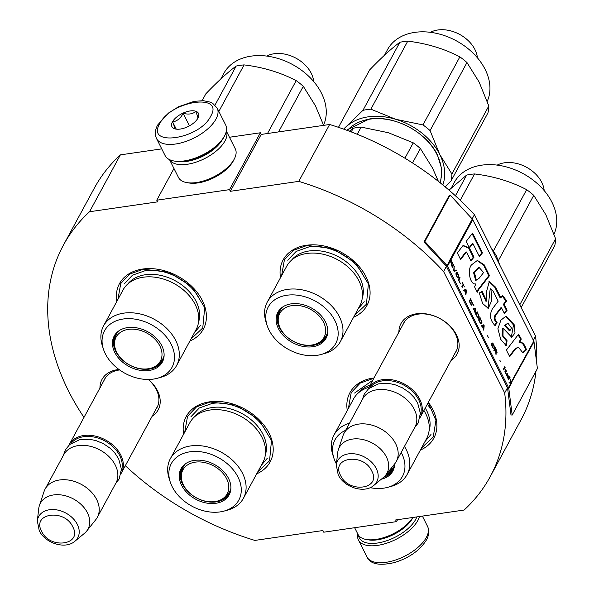 <?xml version="1.0" encoding="UTF-8"?>
<svg xmlns="http://www.w3.org/2000/svg" width="594" height="594" viewBox="0 0 594 594"><rect width="100%" height="100%" fill="white"/><g stroke="black" fill="none" stroke-linecap="round" stroke-linejoin="round"><path stroke-width="0.89" d="M83.992 417.389A242.775 174.933 28.5 0 1 63.402 245.166A242.775 174.933 28.5 0 1 89.546 211.739L157.61 201.856L156.771 200.2L229.522 189.642L230.353 191.298L298.782 181.363A242.775 174.933 28.5 0 1 443.599 271.525L504.677 392.968A242.775 174.933 28.5 0 1 490.236 476.618A242.775 174.933 28.5 0 1 464.092 510.046L395.663 519.973L396.495 521.636L323.752 532.194L322.921 530.539L254.856 540.414A242.775 174.933 28.5 0 1 125.334 465.689M99.941 387.964A31.935 23.01 28.5 0 1 117.508 369.661A31.935 23.01 28.5 0 1 118.986 369.483M148.426 379.469A31.935 23.01 28.5 0 1 152.131 416.268M398.901 332.098A31.935 23.01 28.5 0 1 416.468 313.795A31.935 23.01 28.5 0 1 453.467 330.041A31.935 23.01 28.5 0 1 451.091 360.395M183.613 434.229A47.706 34.378 28.5 0 1 209.407 401.848A47.706 34.378 28.5 0 1 266.394 428.564A47.706 34.378 28.5 0 1 256.675 473.849M347.29 410.469A47.706 34.378 28.5 0 1 373.084 378.088A47.706 34.378 28.5 0 1 374.034 377.962M428.348 402.338A47.706 34.378 28.5 0 1 420.359 450.089M116.825 301.425A47.706 34.378 28.5 0 1 142.619 269.052A47.706 34.378 28.5 0 1 199.606 295.767A47.706 34.378 28.5 0 1 189.887 341.045M280.502 277.665A47.706 34.378 28.5 0 1 306.296 245.285A47.706 34.378 28.5 0 1 363.283 272.007A47.706 34.378 28.5 0 1 353.564 317.285M533.323 340.147L535.513 336.1A242.775 174.933 28.5 0 1 536.634 362.466M535.981 371.191A242.775 174.933 28.5 0 1 521.072 419.75L490.236 476.618M504.677 392.968L507.484 387.8A1.27 0.913 28.5 0 1 507.588 388.12L510.981 414.909L512.177 415.08L537.407 368.555L534.006 341.765A2.547 1.834 -151.5 0 0 533.806 341.112L472.727 219.669A2.547 1.834 -151.5 0 0 472.289 219.052L450.111 194.988L424.881 241.513L447.059 265.577A2.547 1.834 28.5 0 1 447.497 266.201L508.575 387.637A2.547 1.834 28.5 0 1 508.776 388.29L512.177 415.08M472.141 218.889L474.435 214.657L535.513 336.1M443.599 271.525L446.406 266.357L507.484 387.8M298.782 181.363L329.618 124.495A242.775 174.933 28.5 0 1 474.435 214.657M230.353 191.298L261.189 134.43L329.618 124.495M229.522 189.642L260.358 132.774L261.189 134.43M229.462 137.259L260.358 132.774M156.771 200.2L173.968 168.488M89.546 211.739L120.382 154.871L161.731 148.871M63.402 245.166L94.238 188.298A242.775 174.933 28.5 0 1 120.382 154.871M396.495 521.636L397.549 519.705M119.632 369.951A29.811 21.481 28.5 0 0 119.038 370.032A29.811 21.481 -151.5 0 0 104.574 379.158A29.811 21.481 -151.5 0 0 103.742 380.962M148.24 379.469A29.811 21.481 28.5 0 1 156.987 407.581A29.811 21.481 28.5 0 1 155.932 409.259M454.885 353.393A29.811 21.481 28.5 0 0 455.947 351.715A29.811 21.481 28.5 0 0 449.049 325.319A29.811 21.481 28.5 0 0 417.998 314.159A29.811 21.481 -151.5 0 0 403.534 323.292A29.811 21.481 -151.5 0 0 402.702 325.096M281.623 275.601L284.422 259.756L293.414 250.304L307.061 245.471L332.573 248.47L355.643 262.927L368.384 283.902L366.439 304.225L354.685 315.221M428.259 402.494L435.929 420.426L433.226 437.028L421.48 448.017M348.411 408.397L351.217 392.552L360.202 383.108L373.856 378.274M184.734 432.157L187.541 416.312L196.525 406.868L210.179 402.034L235.692 405.026L258.761 419.483L271.495 440.466L269.55 460.788L257.803 471.777M117.946 299.361L120.745 283.516L129.737 274.072L143.384 269.231L168.896 272.23L191.966 286.687L204.707 307.662L202.754 327.985L191.008 338.981M68.926 445.203A29.685 21.391 28.5 0 1 69.223 444.616A29.685 21.391 28.5 0 1 94.505 435.929A29.685 21.391 28.5 0 1 120.782 455.071A29.685 21.391 -151.5 0 1 121.414 472.913A29.685 21.391 -151.5 0 1 121.087 473.485M71.08 443.421A28.839 20.775 28.5 0 1 95.909 437.474A28.839 20.775 28.5 0 1 119.773 455.695A28.839 20.775 -151.5 0 1 121.406 470.708M45.114 489.077L63.758 454.7A29.685 21.391 28.5 0 1 89.041 446.012A29.685 21.391 28.5 0 1 115.31 465.154A29.685 21.391 -151.5 0 1 115.949 482.996L97.305 517.374A29.685 21.391 -151.5 0 0 96.674 499.532A29.685 21.391 28.5 0 0 70.396 480.39A29.685 21.391 28.5 0 0 45.114 489.077A29.685 21.391 28.5 0 0 44.03 491.587L39.404 505.539A27.079 19.513 28.5 0 1 61.828 495.025A27.079 19.513 28.5 0 1 87.429 512.778A27.079 19.513 -151.5 0 1 86.627 531.14L95.79 519.661A29.685 21.391 -151.5 0 0 97.305 517.374M37.325 520.901L39.241 530.657C45.114 543.25 65.281 549.769 74.881 541.26A22.238 16.023 -151.5 0 0 77.309 524.391A22.238 16.023 -151.5 0 0 54.678 509.622A22.238 16.023 -151.5 0 0 37.325 520.901L38.744 508.531A27.079 19.513 28.5 0 1 39.404 505.539M74.881 541.26L84.474 533.323A27.079 19.513 -151.5 0 0 86.627 531.14M367.879 389.33A29.685 21.391 28.5 0 1 368.183 388.751A29.685 21.391 28.5 0 1 393.466 380.063A29.685 21.391 28.5 0 1 419.735 399.205A29.685 21.391 -151.5 0 1 420.374 417.047A29.685 21.391 -151.5 0 1 420.047 417.619M370.04 387.548A28.839 20.775 28.5 0 1 394.869 381.608A28.839 20.775 28.5 0 1 418.733 399.821A28.839 20.775 -151.5 0 1 420.359 414.835M344.075 433.212L362.719 398.826A29.685 21.391 28.5 0 1 388.001 390.139A29.685 21.391 28.5 0 1 414.27 409.281A29.685 21.391 -151.5 0 1 414.909 427.131L396.265 461.508A29.685 21.391 -151.5 0 0 395.634 443.659A29.685 21.391 28.5 0 0 369.357 424.524A29.685 21.391 28.5 0 0 344.075 433.212A29.685 21.391 28.5 0 0 342.99 435.721L338.365 449.665A27.079 19.513 28.5 0 1 360.788 439.159A27.079 19.513 28.5 0 1 386.39 456.912A27.079 19.513 -151.5 0 1 385.588 475.274L394.75 463.788A29.685 21.391 -151.5 0 0 396.265 461.508M336.286 465.028L338.201 474.784C344.067 487.384 364.241 493.904 373.841 485.395A22.238 16.023 -151.5 0 0 376.269 468.525A22.238 16.023 -151.5 0 0 353.638 453.749A22.238 16.023 -151.5 0 0 336.286 465.028L337.704 452.658A27.079 19.513 28.5 0 1 338.365 449.665M373.841 485.395L383.434 477.457A27.079 19.513 -151.5 0 0 385.588 475.274M491.201 247.995L496.265 255.494L499.717 264.931M156.549 138.573L165.065 155.502A33.925 16.342 -26.7 0 0 174.094 161.019L175.824 161.308A32.232 15.526 -26.7 0 0 185.387 161.234A32.232 15.526 -26.7 0 0 223.686 137.57A32.232 15.526 -26.7 0 0 223.931 137.11L224.732 135.551A33.925 16.342 -26.7 0 0 225.683 125.015L217.166 108.086L212.659 103.282L210.454 102.168L203.334 100.668L194.097 101.366L178.586 106.734L168.466 113.053L157.67 125C155.004 129.893 154.633 134.415 156.549 138.573A33.925 16.342 -26.7 0 0 184.831 141.803A33.925 16.342 -26.7 0 0 215.956 119.104A33.925 16.342 -26.7 0 0 217.166 108.086M174.094 161.019A33.925 16.342 -26.7 0 0 184.162 160.937A33.925 16.342 -26.7 0 0 224.473 136.033A33.925 16.342 -26.7 0 0 224.732 135.551M210.647 116.313C224.881 92.738 170.812 100.586 159.727 123.701C145.493 147.275 199.569 139.427 210.647 116.313M197.921 118.161A14.843 7.15 -26.7 0 0 198.032 117.946A14.843 7.15 -26.7 0 0 189.946 110.981A14.843 7.15 -26.7 0 0 172.46 121.852A14.843 7.15 -26.7 0 0 175.876 129.091A14.843 7.15 -26.7 0 0 197.921 118.161M197.847 118.295C198.181 118.072 197.483 115.793 195.753 111.457C192.59 114.122 188.387 114.731 183.152 113.283C180.687 118.228 177.183 121.117 172.646 121.956C174.384 126.292 175.082 128.571 174.747 128.794L176.099 129.121M172.646 121.956L176.262 129.143M183.152 113.283L189.464 125.831M416.839 516.899A32.232 15.526 153.3 0 1 415.711 519.371A32.232 15.526 153.3 0 1 377.413 543.027A32.232 15.526 153.3 0 1 358.501 535.224M419.461 516.52A33.925 16.342 153.3 0 1 417.834 520.485A33.925 16.342 153.3 0 1 377.524 545.389A33.925 16.342 153.3 0 1 358.427 539.953A33.925 16.342 153.3 0 1 357.766 533.924M412.986 517.463L412.919 517.604A29.685 14.301 153.3 0 1 412.689 518.027A29.685 14.301 153.3 0 1 377.42 539.82A29.685 14.301 153.3 0 1 368.607 539.887L366.446 539.523A31.801 15.318 153.3 0 1 357.982 534.355L354.64 527.71M412.867 517.478A31.801 15.318 153.3 0 1 375.883 539.449A31.801 15.318 153.3 0 1 366.446 539.523M226.344 131.051L235.306 148.879A31.801 15.318 153.3 0 1 234.415 158.747L233.412 160.707A29.685 14.301 153.3 0 1 233.19 161.13A29.685 14.301 153.3 0 1 197.921 182.922A29.685 14.301 153.3 0 1 189.107 182.989L186.947 182.625A31.801 15.318 153.3 0 1 178.482 177.458L169.513 159.63M234.415 158.747A31.801 15.318 153.3 0 1 234.177 159.207A31.801 15.318 153.3 0 1 196.384 182.551A31.801 15.318 153.3 0 1 186.947 182.625M221.629 140.771A29.685 14.301 153.3 0 1 187.065 161.338A29.685 14.301 153.3 0 1 180.131 161.635M226.336 131.074A31.801 15.318 153.3 0 1 224.992 140.949A31.801 15.318 153.3 0 1 187.199 164.293A31.801 15.318 153.3 0 1 169.542 159.638M176.626 365.496A41.558 29.945 28.5 0 0 167.018 328.705A41.558 29.945 28.5 0 0 123.73 313.149A41.558 29.945 -151.5 0 0 103.564 325.876L123.047 289.946A41.558 29.945 -151.5 0 1 143.213 277.22A41.558 29.945 28.5 0 1 186.501 292.775A41.558 29.945 28.5 0 1 196.109 329.566L176.626 365.496A41.558 29.945 28.5 0 1 160.759 377.331L157.358 378.267A38.372 27.651 -151.5 0 0 170.188 342.411A38.372 27.651 -151.5 0 0 123.166 319.008A38.372 27.651 -151.5 0 0 103.378 348.997A38.372 27.651 -151.5 0 0 153.386 379.091A38.372 27.651 -151.5 0 0 157.358 378.267M164.07 356.17A26.93 19.402 28.5 0 1 162.504 360.848A26.93 19.402 28.5 0 1 149.436 369.097A26.93 19.402 -151.5 0 1 121.391 359.021A26.93 19.402 -151.5 0 1 115.162 335.179A26.93 19.402 -151.5 0 1 118.236 331.318M114.367 342.634A26.93 19.402 28.5 0 1 115.607 334.415M127.495 327.613A27.383 19.728 -151.5 0 0 117.775 331.682A27.383 19.728 -151.5 0 0 118.072 357.514A27.383 19.728 -151.5 0 0 149.057 370.485A27.383 19.728 -151.5 0 0 164.011 356.756A27.383 19.728 -151.5 0 0 127.495 327.613M198.537 322.245A40.555 29.225 28.5 0 0 185.714 288.12A40.555 29.225 28.5 0 0 145.382 274.74A40.555 29.225 -151.5 0 0 127.859 283.925M103.564 325.876A41.558 29.945 -151.5 0 0 102.309 345.634L103.378 348.997M200.52 325.438L194.468 332.595M124.101 283.999L132.477 275.193L145.196 270.686C164.887 267.33 190.964 281.051 199.599 299.309M220.79 79.002L223.856 73.344A56.185 40.489 28.5 0 1 251.128 56.14A56.185 40.489 28.5 0 1 321.443 93.132A56.185 40.489 28.5 0 1 323.544 125.104M278.571 131.913L303.296 86.308L315.429 105.777L323.641 125.364M218.852 111.434L244.082 64.902C263.06 67.189 280.427 72.431 296.191 80.628A63.61 45.835 28.5 0 1 303.296 86.308M214.998 105.108L236.174 66.053A63.61 45.835 28.5 0 1 244.082 64.902M266.721 56.081A29.685 21.391 28.5 0 1 311.256 73.3A29.685 21.391 -151.5 0 1 313.729 81.571M202.168 100.624L205.895 93.741C217.597 81.556 227.688 72.327 236.174 66.053M267.515 133.516L296.191 80.628M159.845 345.938A25.163 18.132 28.5 0 1 150.846 368.206A25.163 18.132 28.5 0 1 116.684 352.205A25.163 18.132 -151.5 0 1 115.355 348.968A25.163 18.132 -151.5 0 1 130.145 329.18A25.163 18.132 -151.5 0 1 159.845 345.938M164.107 355.457A26.292 18.941 28.5 0 1 162.771 359.028C158.687 364.679 154.715 367.738 150.846 368.206M118.807 330.895A26.292 18.941 -151.5 0 0 116.55 333.962C114.041 340.473 113.64 345.47 115.355 348.968M243.421 498.299A41.558 29.945 28.5 0 0 233.806 461.501A41.558 29.945 28.5 0 0 190.526 445.953A41.558 29.945 -151.5 0 0 170.359 458.679L189.835 422.75A41.558 29.945 -151.5 0 1 210.009 410.023A41.558 29.945 28.5 0 1 253.289 425.571A41.558 29.945 28.5 0 1 262.904 462.37L243.421 498.299A41.558 29.945 28.5 0 1 227.554 510.127L224.146 511.063A38.372 27.651 -151.5 0 0 236.976 475.207A38.372 27.651 -151.5 0 0 189.954 451.804A38.372 27.651 -151.5 0 0 170.166 481.793A38.372 27.651 -151.5 0 0 220.174 511.894A38.372 27.651 -151.5 0 0 224.146 511.063M230.858 488.966A26.93 19.402 28.5 0 1 229.299 493.651A26.93 19.402 28.5 0 1 216.231 501.893A26.93 19.402 -151.5 0 1 188.187 491.817A26.93 19.402 -151.5 0 1 181.957 467.975A26.93 19.402 -151.5 0 1 185.024 464.114M181.163 475.43A26.93 19.402 28.5 0 1 182.403 467.218M194.283 460.409A27.383 19.728 -151.5 0 0 184.563 464.478A27.383 19.728 -151.5 0 0 184.86 490.31A27.383 19.728 -151.5 0 0 215.845 503.289A27.383 19.728 -151.5 0 0 230.806 489.553A27.383 19.728 -151.5 0 0 194.283 460.409M265.332 455.041A40.555 29.225 28.5 0 0 252.509 420.916A40.555 29.225 28.5 0 0 212.169 407.536A40.555 29.225 -151.5 0 0 194.654 416.721M170.359 458.679A41.558 29.945 -151.5 0 0 169.097 478.43L170.166 481.793M267.315 458.234L261.263 465.392M190.897 416.795L199.272 407.996L211.991 403.489C231.675 400.126 257.751 413.847 266.387 432.105M226.641 478.734A25.163 18.132 28.5 0 1 217.642 501.009A25.163 18.132 28.5 0 1 183.472 485.001A25.163 18.132 -151.5 0 1 182.15 481.764A25.163 18.132 -151.5 0 1 196.933 461.976A25.163 18.132 -151.5 0 1 226.641 478.734M230.903 488.253A26.292 18.941 28.5 0 1 229.566 491.825C225.482 497.482 221.503 500.542 217.642 501.009M185.603 463.691A26.292 18.941 -151.5 0 0 183.338 466.758C180.828 473.269 180.435 478.274 182.15 481.764M340.31 341.736A41.558 29.945 28.5 0 0 330.695 304.945A41.558 29.945 28.5 0 0 287.414 289.389A41.558 29.945 -151.5 0 0 267.241 302.116L286.724 266.186A41.558 29.945 -151.5 0 1 306.89 253.46A41.558 29.945 28.5 0 1 350.178 269.015A41.558 29.945 28.5 0 1 359.793 305.806L340.31 341.736A41.558 29.945 28.5 0 1 324.435 353.571L321.035 354.507A38.372 27.651 -151.5 0 0 333.865 318.651A38.372 27.651 -151.5 0 0 286.843 295.248A38.372 27.651 -151.5 0 0 267.055 325.237A38.372 27.651 -151.5 0 0 317.062 355.331A38.372 27.651 -151.5 0 0 321.035 354.507M438.424 181.408L432.491 167.983L420.359 148.507A63.61 45.835 -151.5 0 0 413.261 142.835L388.417 132.729L361.152 127.101A63.61 45.835 -151.5 0 0 357.128 127.547A63.61 45.835 -151.5 0 0 353.237 128.252L351.247 131.92M413.261 142.835L404.922 158.204M420.359 148.507L412.526 162.949M327.747 332.41A26.93 19.402 28.5 0 1 326.188 337.088A26.93 19.402 28.5 0 1 313.12 345.337A26.93 19.402 -151.5 0 1 285.068 335.261A26.93 19.402 -151.5 0 1 278.838 311.419A26.93 19.402 -151.5 0 1 281.912 307.558M278.051 318.874A26.93 19.402 28.5 0 1 279.284 310.655M291.171 303.853A27.383 19.728 -151.5 0 0 281.452 307.922A27.383 19.728 -151.5 0 0 281.749 333.754A27.383 19.728 -151.5 0 0 312.734 346.725A27.383 19.728 -151.5 0 0 327.688 332.996A27.383 19.728 -151.5 0 0 291.171 303.853M362.214 298.485A40.555 29.225 28.5 0 0 349.391 264.36A40.555 29.225 28.5 0 0 309.058 250.98A40.555 29.225 -151.5 0 0 291.543 260.157M267.241 302.116A41.558 29.945 -151.5 0 0 265.986 321.874L267.055 325.237M361.152 127.101L357.254 134.289M353.237 128.252L349.391 131.215M364.204 301.678L358.152 308.835M287.778 260.239L296.154 251.433L308.873 246.926C328.564 243.57 354.64 257.291 363.276 275.549M384.466 55.242L387.54 49.584A56.185 40.489 28.5 0 1 414.805 32.373A56.185 40.489 28.5 0 1 485.127 69.372A56.185 40.489 28.5 0 1 487.221 101.344M346.651 130.205L369.223 119.008C393.896 114.791 426.596 131.994 437.414 154.878L441.884 169.431L440.548 183.101M347.364 130.465A53.646 38.655 28.5 0 1 369.832 119.149A53.646 38.655 28.5 0 1 436.969 154.47A53.646 38.655 28.5 0 1 439.931 182.603M445.181 186.88L451.098 180.836L487.993 112.793A63.61 45.835 -151.5 0 0 488.81 105.962L451.908 174.005L439.783 154.537L430.078 130.591L466.973 62.548L479.106 82.017L488.81 105.962M343.607 129.106L362.956 110.335A63.61 45.835 28.5 0 1 370.864 109.185L407.759 41.142C426.737 43.429 444.104 48.671 459.867 56.868A63.61 45.835 28.5 0 1 466.973 62.548M362.956 110.335L399.851 42.293A63.61 45.835 28.5 0 1 407.759 41.142M430.398 32.321A29.685 21.391 28.5 0 1 474.933 49.532A29.685 21.391 -151.5 0 1 477.405 57.811M338.476 127.331L369.579 69.981C381.274 57.789 391.364 48.56 399.851 42.293M370.864 109.185L395.708 119.29L422.973 124.911L459.867 56.868M422.973 124.911A63.61 45.835 28.5 0 1 430.078 130.591M343.904 129.21A57.247 41.253 28.5 0 1 346.599 126.418A57.247 41.253 28.5 0 1 395.708 119.29A57.247 41.253 28.5 0 1 439.783 154.537A57.247 41.253 -151.5 0 1 442.812 184.927M451.098 180.836A63.61 45.835 -151.5 0 0 451.908 174.005M323.522 322.178A25.163 18.132 28.5 0 1 314.523 344.446A25.163 18.132 28.5 0 1 280.361 328.445A25.163 18.132 -151.5 0 1 279.039 325.2A25.163 18.132 -151.5 0 1 293.822 305.42A25.163 18.132 -151.5 0 1 323.522 322.178M327.784 331.697A26.292 18.941 28.5 0 1 326.448 335.268C322.364 340.919 318.391 343.978 314.523 344.446M282.484 307.135A26.292 18.941 -151.5 0 0 280.227 310.202C277.717 316.713 277.316 321.71 279.039 325.2M423.93 410.484A41.558 29.945 28.5 0 1 426.581 438.61L407.098 474.539A41.558 29.945 28.5 0 1 391.231 486.367L387.823 487.303A38.372 27.651 -151.5 0 0 401.195 452.413M368.985 387.266A41.558 29.945 -151.5 0 0 353.519 398.99L334.036 434.919A41.558 29.945 -151.5 0 0 332.774 454.67L333.85 458.033A38.372 27.651 -151.5 0 0 336.404 463.973M394.535 465.206A26.93 19.402 28.5 0 1 392.976 469.891A26.93 19.402 28.5 0 1 383.665 477.264M381.341 479.187A27.383 19.728 -151.5 0 0 394.483 465.793A27.383 19.728 -151.5 0 0 394.587 463.996M370.114 487.674A38.372 27.651 -151.5 0 0 383.85 488.134A38.372 27.651 -151.5 0 0 387.823 487.303M345.656 430.294A38.372 27.651 -151.5 0 0 333.85 458.033M370.159 385.098A40.555 29.225 -151.5 0 0 358.331 392.961M349.502 423.195A41.558 29.945 -151.5 0 0 334.036 434.919M404.447 446.413A41.558 29.945 28.5 0 1 407.098 474.539M425.259 408.026A40.555 29.225 28.5 0 1 429.009 431.281M430.992 434.474L424.94 441.632M354.573 393.035L372.787 380.257M427.487 403.92L430.063 408.345M451.262 188.038L454.328 182.38A56.185 40.489 28.5 0 1 481.593 165.177A56.185 40.489 28.5 0 1 551.915 202.168A56.185 40.489 28.5 0 1 554.016 234.14M521.176 307.581L554.789 245.589A63.61 45.835 -151.5 0 0 555.598 238.766L519.78 304.819M498.373 260.61L533.761 195.352L545.893 214.82L555.598 238.766M460.261 200.289L474.554 173.938C493.525 176.225 510.892 181.467 526.663 189.672A63.61 45.835 28.5 0 1 533.761 195.352M455.412 195.79L466.639 175.089A63.61 45.835 28.5 0 1 474.554 173.938M497.193 165.117A29.685 21.391 28.5 0 1 541.728 182.336A29.685 21.391 -151.5 0 1 544.201 190.607M449.027 190.139L466.639 175.089M493.488 250.846L526.663 189.672M391.995 467.248A25.163 18.132 28.5 0 1 385.306 475.616M394.579 464.493A26.292 18.941 28.5 0 1 393.243 468.065L386.865 474.814L385.179 475.764M451.15 265.399L451.262 263.773L452.16 264.182M452.041 264.13L452.101 263.283M450.749 260.024L450.638 259.786A2.124 1.53 -151.5 0 0 450.274 259.274L450.178 259.17M451.893 263.454L450.401 260.833L450.846 260.009L452.16 262.956L451.893 263.454L451.21 263.179M450.178 261.167L450.638 259.786M452.361 264.152L452.309 262.459L451.002 259.734A2.547 1.834 -151.5 0 0 450.564 259.118L449.161 261.702A2.547 1.834 28.5 0 1 449.599 262.318L450.401 260.833M450.222 261.16L451.217 263.135L451.462 266.03L451.626 263.721M449.235 262.37L449.858 261.219M515.213 349.331L518.376 347.215L522.92 352.858L526.418 349.814C524.873 344.579 522.661 342.055 519.772 342.226L521.272 339.055L518.592 334.192L506.392 350.089L509.697 356.66L515.213 349.331L514.486 349.435L517.649 347.327M506.266 345.753L507.083 340.756L502.999 335.692L503.111 328.207L511.686 337.221L515.02 333.011L514.159 324.673L506.006 316.105L500.913 320.173L497.891 328.727L500.712 339.397L506.266 345.753M493.198 291.275L498.173 301.173L492.411 308.821C489.181 314.931 490.124 320.574 495.233 325.75L497.185 322.156C494.936 320.285 494.438 317.99 495.686 315.28L501.492 307.751L504.38 313.498L507.12 310.231L504.113 304.254L506.682 300.906L502.621 295.47L500.861 297.78L495.47 287.073L489.33 281.474L486.493 291.661L486.635 301.143L482.224 291.409L479.299 292.953L482.625 303.519L488.275 308.375L491.817 300.371L490.919 288.736L493.198 291.275M478.757 289.501L489.493 275.683L484.192 264.82L477.383 260.432L472.393 264.189C466.847 267.411 469.55 285.551 475.92 283.865L474.532 286.805L477.272 292.248L478.757 289.501L478.029 289.605L488.765 275.794L483.687 265.243L477.093 260.484M474.012 257.172L469.423 248.062L463.127 245.404L457.335 252.97L460.64 259.541L466.439 251.99L470.908 260.87L474.012 257.172L473.284 257.284L468.696 248.166L462.889 245.716M472.572 233.048L466.149 241.446L469.453 248.017L472.906 243.57L479.41 256.511L482.514 252.814L472.572 233.048M453.333 264.375L451.93 266.958L452.279 267.656L453.682 265.065L453.333 264.375M454.15 265.993L453.682 270.441L454.15 271.361L456.482 270.634L456.133 269.943L454.091 270.574L454.15 265.993M458.345 274.346L456.912 272.297L455.932 273.663L456.949 276.93L458.152 278.066L458.902 276.24L458.026 274.398M460.098 277.829L459.749 277.131L458.345 279.715L460.447 283.895L458.88 280.086L460.098 277.829L459.548 277.502M465.585 294.097L465.934 294.795L466.401 290.355L465.934 289.427L463.595 290.154L463.951 290.852L464.538 290.659L465.703 292.976L465.585 294.097M471.569 305.197L472.549 303.386L470.596 298.708L469.201 301.292L471.569 305.197M473.195 304.663L473.923 305.316L473.195 304.663M475.326 308.1L472.987 308.828L473.344 309.526L473.93 309.333L475.326 313.469L475.794 309.029L475.326 308.1M477.806 318.065L478.601 318.161L479.143 316.491L477.19 311.813L475.794 314.397L477.806 318.065M480.605 323.633L481.4 323.73L481.942 322.059L479.989 317.382L478.593 319.966L480.605 323.633M487.496 335.736L488.313 337.362L487.496 335.736M504.789 366.684L503.385 369.268L503.734 369.958L505.138 367.374L504.789 366.684M507.321 376.982L507.937 378.311L508.568 376.477L506.845 373.173L508.241 375.957L506.43 373.938L507.321 376.982M464.382 286.917L462.318 282.239L463.097 284.37L461.85 286.679L462.199 287.37L463.454 285.061L464.382 286.917M483.724 330.175L484.192 325.735L483.724 324.807L481.392 325.534L481.741 326.232L482.335 326.032L483.724 330.175M504.907 371.376L505.487 373.44L505.256 371.844L505.798 370.856L506.556 371.911L505.865 369.617L505.62 370.055L505.16 369.126L505.501 370.277L504.907 371.376M493.503 348.812L491.906 344.609L492.73 343.748L494.394 347.386L494.371 346.317L493.087 343.532L492.211 342.924L491.55 343.911L491.572 345.441L493.503 348.812M494.171 350.935L494.795 349.784L495.782 351.752L496.035 354.648L496.198 352.339L497.052 352.554L496.621 350.438L495.218 347.653L493.814 350.245L494.171 350.935M499.806 360.209L500.623 361.835L499.806 360.209M508.405 379.239L508.694 379.818L510.098 377.235L509.801 376.655L508.405 379.239M509.385 383.019L511.835 382.655A2.547 1.834 -151.5 0 0 511.634 382.001L510.484 382.113L510.112 378.987L510.098 382.15L509.036 382.328L509.385 383.019M509.437 356.14L514.486 349.435M521.272 339.055L520.544 339.167L518.139 334.793M519.772 342.226L519.045 342.33L520.544 339.167M526.418 349.814L525.69 349.918C524.175 344.676 521.963 342.144 519.045 342.33M522.839 352.405L525.69 349.918M505.583 345.545L506.355 340.859L502.123 335.462L502.39 328.341M507.083 340.756L506.355 340.859M511.308 337.236L513.506 324.948L505.694 316.164M487.978 308.405L490.191 288.84L490.919 288.736M486.033 301.232L481.526 291.78M495.47 287.073L494.743 287.177L488.973 281.556M500.861 297.78L500.133 297.884L494.743 287.177M506.682 300.906L505.954 301.01L502.212 296.005M504.113 304.254L503.385 304.366L505.954 301.01M507.12 310.231L506.392 310.335L503.385 304.366M504.135 313.023L506.392 310.335M501.492 307.751L500.764 307.855L494.958 315.392C493.636 317.976 494.134 320.27 496.458 322.267L497.185 322.156M494.787 325.341L496.458 322.267M476.945 291.602L478.029 289.605M489.493 275.683L488.765 275.794M469.423 248.062L468.696 248.166M470.671 260.395L473.284 257.284M466.439 251.99L465.711 252.094L460.387 259.029M482.514 252.814L481.786 252.918L472.104 233.665M479.172 256.029L481.786 252.918M472.906 243.57L472.178 243.674L469.201 247.512M453.682 265.065L453.125 264.746M452.116 267.33L453.319 265.124M454.499 266.691L454.083 266.639M453.734 270.552L454.135 266.743M456.482 270.634L455.791 270.047M454.12 271.31L456.118 270.686M458.902 276.24L458.501 276.113M458.895 276.693L458.538 276.292M458.36 277.91L458.442 277.138M457.269 272.542L456.571 272.364M457.558 272.898L456.905 272.594M457.432 273.337L457.194 272.95M458.538 280.093L459.734 277.881M464.538 290.659L463.921 290.793M466.401 290.355L466.015 290.369M465.896 290.132L465.592 289.53M465.637 294.208L466.038 290.407M470.73 299.74L470.396 299.079M472.549 303.386L472.156 303.259M472.549 303.838L472.185 303.437M472.007 305.049L472.096 304.277M473.5 305.242L473.633 304.737M475.029 312.882L475.408 309.051L475.794 309.029M475.289 308.806L474.985 308.204M473.93 309.333L473.314 309.467M477.324 312.845L476.989 312.192M479.143 316.491L478.749 316.364M479.143 316.944L478.779 316.543M478.601 318.161L478.682 317.389M480.123 318.414L479.789 317.753M481.942 322.059L481.548 321.933M481.942 322.512L481.578 322.111M481.4 323.73L481.489 322.958M505.138 367.374L504.588 367.055M503.571 369.639L504.774 367.426M506.838 374.072L506.363 374.049M507.135 374.428L506.474 374.131M508.568 376.477L507.937 376.373M507.283 373.478L506.89 373.492M508.056 377.643L508.174 376.811M463.454 285.061L462.035 287.051M463.357 285.075L463.045 284.467M484.192 325.735L483.813 325.75M483.427 329.588L483.828 325.787M482.335 326.032L481.712 326.173M483.694 325.512L483.39 324.911M506.155 370.196L505.657 369.988M505.917 370.634L505.791 370.248M505.798 370.856L504.915 371.866M493.711 348.656L493.005 348.039M492.797 343.184L492.099 343.005M493.087 343.532L492.433 343.235M492.961 343.978L492.723 343.592M491.906 344.609L491.988 343.837M494.795 349.784L494.008 350.616M495.322 348.641L495.017 348.032M497.081 352.272L496.673 351.9M496.198 352.339L495.715 354.024M510.098 377.235L509.6 377.027M508.531 379.499L509.734 377.287M510.484 382.113L510.105 380.509M511.872 382.93L511.441 382.595A2.124 1.53 -151.5 0 0 511.271 382.053L510.12 382.165M510.84 382.84L533.806 341.112M510.008 330.546L509.281 330.65L504.417 325.393L507.944 323.181L511.464 327.94L510.008 330.546L505.145 325.289L507.944 323.181M475.594 280.234L473.544 272.483L478.526 267.723L479.254 267.612L483.583 272.535L479.358 278.044L476.329 280.138L474.383 272.193L479.254 267.612M457.128 276.604L456.311 274.302L457.001 273.04L458.516 276.054L457.833 277.316L456.808 276.648M455.962 274.294L457.001 273.04M464.389 290.681L466.045 290.11L465.555 292.671M470.775 303.749L469.728 301.655L470.775 299.732L472.171 303.192L471.48 304.462L470.455 303.794M469.386 301.67L470.775 299.732M473.782 309.355L475.438 308.783L474.948 311.345M477.368 316.854L476.321 314.768L477.361 312.838L478.757 316.305L478.073 317.567L477.049 316.899M475.98 314.775L477.361 312.838M480.167 322.423L479.12 320.337L480.167 318.406L481.563 321.866L480.873 323.136L479.848 322.468M478.779 320.344L480.167 318.406M507.855 376.893L506.771 375.542L506.808 374.584L508.033 376.566L507.246 376.856M482.18 326.054L483.843 325.49L483.345 328.051M494.75 349.792L495.418 348.626L496.733 351.574L496.465 352.071L495.782 351.804M450.111 194.988L449.235 195.456L424.005 241.981L446.191 266.045A1.27 0.913 28.5 0 1 446.406 266.357M457.833 277.316L457.261 277.301M465.77 292.642L464.352 290.607M464.716 290.555L466.045 290.11M471.48 304.462L470.908 304.447M475.163 311.315L473.745 309.281M474.109 309.229L475.438 308.783M478.073 317.567L477.502 317.552M480.873 323.136L480.301 323.121M483.561 328.022L482.15 325.987M482.514 325.928L483.843 325.49M496.465 352.071L494.609 349.502M494.973 349.45L495.418 348.626M424.005 241.981L424.881 241.513M102.183 443.035L104.759 444.431M72.758 526.811C64.516 508.353 31.437 513.149 41.632 531.333C49.874 549.799 82.945 544.995 72.758 526.811M401.143 387.169L403.72 388.565M371.718 470.945C363.476 452.48 330.398 457.283 340.592 475.467C348.834 493.933 381.905 489.129 371.718 470.945M422.379 516.097L427.554 526.403A33.925 16.342 153.3 0 1 426.351 537.422A33.925 16.342 153.3 0 1 395.225 560.12A33.925 16.342 153.3 0 1 366.944 556.882L358.427 539.953M162.905 360.061A26.93 19.402 28.5 0 1 156.697 365.585M223.953 498.062L229.7 492.857A26.93 19.402 28.5 0 1 223.485 498.381M326.581 336.301A26.93 19.402 28.5 0 1 320.374 341.825M387.63 474.302L393.376 469.097A26.93 19.402 28.5 0 1 387.162 474.621M449.034 261.56L472.289 219.052M508.575 387.637L511.196 382.796M451.002 259.734L472.727 219.669M447.497 266.201L449.599 262.318M495.686 315.28L494.958 315.392M482.595 284.029L481.868 284.132M507.588 388.12L508.776 388.29L511.672 382.967M511.315 382.833L534.006 341.765M446.191 266.045L447.059 265.577L449.161 261.702M505.145 325.289L504.417 325.393M105.628 377.48L69.223 444.616M157.818 405.776L121.414 472.913M404.588 321.606L368.183 388.751M456.779 349.911L420.374 417.047M427.554 526.403C429.477 530.546 429.106 535.068 426.44 539.968C419.928 550.378 409.303 557.9 394.55 562.525C379.395 566.045 370.196 564.166 366.944 556.882M63.387 455.375L65.37 449.814L69.684 444.512L79.566 439.716L89.397 439.241L95.946 440.57L103.423 443.673L110.172 448.27L114.88 453.029L118.674 458.835L121.414 469.201L119.171 478.957L115.578 483.672M362.347 399.502L364.33 393.948L368.644 388.639L378.527 383.85L388.357 383.368L394.899 384.704L402.383 387.808L409.132 392.404L413.84 397.163L417.634 402.97L420.374 413.327L418.131 423.084L414.538 427.806M157.165 365.265L162.905 360.053M320.842 341.505L326.581 336.293M439.716 182.432L440.384 181.2M518.376 347.215L517.649 347.319M502.383 328.311L503.111 328.207M485.907 301.255L486.635 301.143M475.601 280.242L476.329 280.138"/></g></svg>
